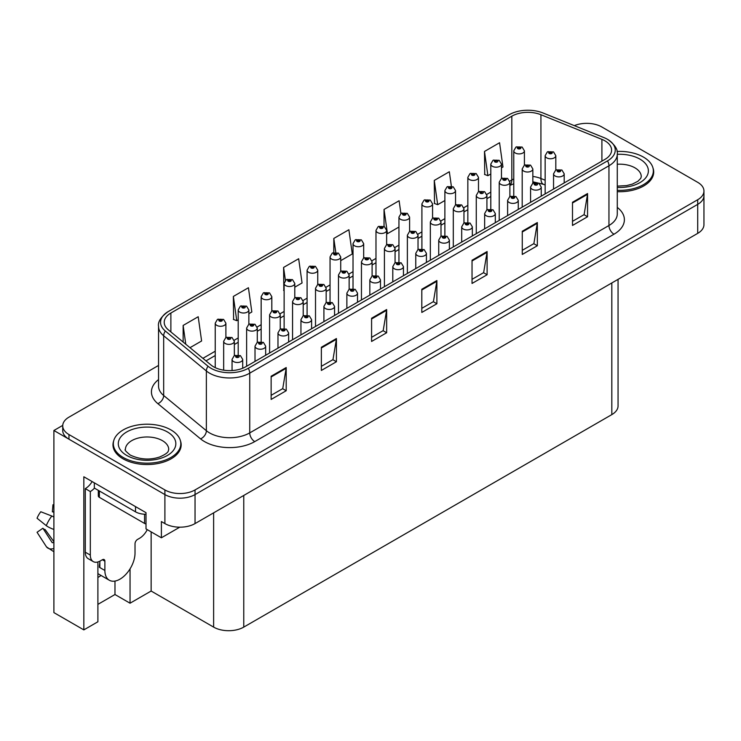 <?xml version="1.0" encoding="UTF-8"?>
<svg xmlns="http://www.w3.org/2000/svg" width="741" height="741" viewBox="0 0 741 741"><rect width="100%" height="100%" fill="white"/><g stroke="black" fill="none" stroke-linecap="round" stroke-linejoin="round"><path stroke-width="1.11" d="M97.895 577.424A22.73 13.125 120 0 0 98.905 576.878A22.73 13.125 120 0 0 101.054 575.47M97.895 561.974L97.895 621.773L83.835 629.887L83.835 476.778L146.014 512.679L146.014 528.917L161.39 537.79L161.39 521.553L164.9 523.581A21.313 12.301 0 0 0 195.04 523.581L697.707 233.369A21.313 12.301 0 0 0 703.95 224.671L703.95 195.67A21.313 12.301 0 0 1 697.707 204.368A21.313 12.301 0 0 0 703.95 195.67L703.95 191.03A21.313 12.301 0 0 0 697.707 182.332L601.775 126.943A21.313 12.301 0 0 0 574.312 125.637M179.757 527.184L161.39 537.79M587.511 123.349L585.899 123.349M158.537 365.443L68.969 417.155A21.313 12.301 0 0 0 62.726 425.853A21.313 12.301 0 0 0 68.969 434.559L164.9 489.94A21.313 12.301 0 0 0 195.04 489.94L195.04 494.58L697.707 204.368L195.04 494.58A21.313 12.301 0 0 1 164.9 494.58A21.313 12.301 0 0 0 195.04 494.58L195.04 523.581M83.835 629.887L53.898 612.612L53.898 430.493L164.9 494.58L68.969 439.2A21.313 12.301 0 0 1 62.726 430.493L62.726 425.853M62.744 425.39L53.898 430.493M618.059 279.348L618.059 405.911A21.313 12.301 180 0 1 611.825 414.608L243.761 627.108A21.313 12.301 180 0 1 213.621 627.108L151.136 591.031L151.136 531.871M151.136 591.031L130.046 603.211L130.046 568.866M97.895 604.369L114.975 594.514L130.046 603.211M114.975 594.514L114.975 581.064M113.706 440.812A34.095 19.683 0 0 0 112.975 444.85A34.095 19.683 0 0 0 122.96 458.772A34.095 19.683 0 0 0 160.121 463.042A34.095 19.683 0 0 0 181.165 444.85A34.095 19.683 0 0 0 180.443 440.812M113.336 446.656A34.095 19.683 0 0 0 113.216 447.175M604.943 140.836A22.73 13.125 180 0 1 611.594 150.108A22.73 13.125 180 0 1 604.943 159.389L245.716 366.786A22.73 13.125 180 0 1 211.028 365.035L168.327 329.828A22.73 13.125 180 0 1 164.224 322.307A22.73 13.125 180 0 1 170.875 313.026L511.818 116.18A22.73 13.125 180 0 1 540.93 114.716L601.905 139.364A22.73 13.125 180 0 1 604.943 140.836M607.518 139.345A26.38 15.228 0 0 0 603.998 137.631L543.023 112.984A26.38 15.228 0 0 0 509.234 114.688L168.3 311.535A26.38 15.228 0 0 0 167.929 311.748A26.38 15.228 0 0 0 165.336 331.042L208.036 366.239A26.38 15.228 0 0 0 248.3 368.277L607.518 160.88A26.38 15.228 0 0 0 607.889 139.558A26.38 15.228 0 0 0 607.518 139.345M271.132 376.243L271.132 399.436L286.202 390.739L286.202 367.545L271.132 376.243M271.132 395.324L282.738 388.627L286.137 368.314A5.678 3.279 -120 0 0 286.202 367.545M282.636 388.682L286.202 390.739M321.362 347.242L321.362 370.444L336.423 361.738L336.423 338.544L321.362 347.242M321.362 366.323L332.968 359.626L336.368 339.313A5.678 3.279 -120 0 0 336.423 338.544M332.866 359.681L336.423 361.738M371.584 318.241L371.584 341.444L386.654 332.746L386.654 309.543L371.584 318.241M371.584 337.331L383.19 330.625L386.589 310.312A5.678 3.279 -120 0 0 386.654 309.543M383.088 330.69L386.654 332.746M572.497 202.256L572.497 225.449L587.557 216.752L587.557 193.549L572.497 202.256M572.497 221.337L584.103 214.631L587.502 194.327A5.678 3.279 -120 0 0 587.557 193.549M584.001 214.695L587.557 216.752M522.266 231.248L522.266 254.45L537.336 245.753L537.336 222.55L522.266 231.248M522.266 250.328L533.872 243.632L537.271 223.319A5.678 3.279 -120 0 0 537.336 222.55M533.77 243.687L537.336 245.753M472.036 260.248L472.036 283.451L487.106 274.744L487.106 251.551L472.036 260.248M472.036 279.329L483.641 272.632L487.05 252.32A5.678 3.279 -120 0 0 487.106 251.551M483.54 272.688L487.106 274.744M421.814 289.249L421.814 312.443L436.884 303.745L436.884 280.543L421.814 289.249M421.814 308.33L433.42 301.633L436.82 281.321A5.678 3.279 -120 0 0 436.884 280.543M433.318 301.689L436.884 303.745M617.281 191.678A34.095 19.683 0 0 0 653.701 172.032A34.095 19.683 0 0 0 652.978 167.994M195.04 489.94L697.707 199.727A21.313 12.301 0 0 0 703.95 191.03M248.856 313.693L251.829 311.98L248.43 287.74L233.359 296.437L233.6 319.501M189.983 347.686L201.608 340.98L198.199 316.74L183.138 325.438L183.138 342.036M400.909 213.547L399.112 200.746L384.042 209.444L384.042 226.431M451.362 186.139L449.333 171.745L434.272 180.443L434.513 203.506M501.453 167.855L502.963 166.984L499.564 142.744L484.494 151.451L484.734 174.506M294.779 287.184L302.059 282.979L298.66 258.739L283.59 267.436L283.831 290.5M340.712 260.665L352.281 253.978L348.881 229.738L333.811 238.445L333.811 252.524M333.811 238.445L335.766 252.338M384.042 209.444L387.441 233.684L398.945 227.042M387.441 233.684L386.635 233.378M434.272 180.443L437.672 204.683L444.878 200.524M437.672 204.683L434.272 203.414M484.494 151.451L487.893 175.682L490.801 174.005M487.893 175.682L484.494 174.413M284.127 290.611L283.59 290.407M283.59 267.436L285.405 280.394M233.359 296.437L236.759 320.677L238.204 319.843M236.759 320.677L233.359 319.408M183.138 325.438L185.769 344.213M180.934 447.175A34.095 19.683 0 0 0 180.813 446.656M653.46 174.357A34.095 19.683 0 0 0 653.349 173.839M524.415 165.187L524.415 150.84A5.326 3.075 180 0 1 521.127 153.683A5.326 3.075 180 0 1 515.328 153.016A5.326 3.075 180 0 1 513.763 150.84L515.893 147.144A3.548 2.14 57.8 0 1 517.783 147.255A1.778 1.028 0 0 0 517.839 148.672A1.778 1.028 0 0 0 520.349 148.672A1.778 1.028 0 0 0 520.349 147.218A1.778 1.028 0 0 0 517.894 147.19L519.802 147.941L518.589 148.237L518.617 147.644M517.894 147.19A3.548 1.964 -117.9 0 0 516.227 146.95A3.548 1.964 -117.9 0 0 516.079 147.051M518.57 148.219L517.783 147.255M518.589 148.237L518.57 147.663M555.815 170.032L555.815 155.684A5.326 3.075 180 0 1 552.527 158.528A5.326 3.075 180 0 1 546.719 157.861A5.326 3.075 180 0 1 545.154 155.684L547.284 151.988A3.548 2.14 57.8 0 1 549.174 152.09A1.778 1.028 0 0 0 549.229 153.507A1.778 1.028 0 0 0 551.739 153.507A1.778 1.028 0 0 0 551.739 152.062A1.778 1.028 0 0 0 549.285 152.035L551.193 152.785L549.979 153.072L549.174 152.09M550.007 153.091L550.007 152.479M549.285 152.035A3.548 1.964 -117.9 0 0 547.627 151.794A3.548 1.964 -117.9 0 0 547.469 151.896M549.979 153.072L549.961 152.507M564.197 182.916L564.197 173.811A5.326 3.075 180 0 1 560.909 176.654A5.326 3.075 180 0 1 555.102 175.988A5.326 3.075 180 0 1 553.546 173.811L555.667 170.115A3.548 2.14 57.8 0 1 557.565 170.217A1.778 1.028 0 0 0 557.612 171.634A1.778 1.028 0 0 0 560.131 171.634A1.778 1.028 0 0 0 560.131 170.189A1.778 1.028 0 0 0 557.667 170.152L559.585 170.912L558.371 171.199L558.39 170.606M557.667 170.152A3.548 1.964 -117.9 0 0 556.009 169.911A3.548 1.964 -117.9 0 0 555.852 170.013M558.343 171.19L557.565 170.217M558.371 171.199L558.343 170.634M501.453 178.442L501.453 164.104A5.326 3.075 180 0 1 498.165 166.947A5.326 3.075 180 0 1 492.357 166.28A5.326 3.075 180 0 1 490.801 164.104L492.922 160.408A3.548 2.14 57.8 0 1 494.821 160.51A1.778 1.028 0 0 0 494.877 161.927A1.778 1.028 0 0 0 497.387 161.927A1.778 1.028 0 0 0 497.387 160.473A1.778 1.028 0 0 0 494.932 160.445L496.627 160.908L495.627 161.492L495.646 160.899M494.932 160.445A3.548 1.964 -117.9 0 0 493.265 160.204A3.548 1.964 -117.9 0 0 493.108 160.306M495.609 161.482L494.821 160.51M495.627 161.492L495.609 160.927M478.491 191.706L478.491 177.358A5.326 3.075 180 0 1 475.203 180.202A5.326 3.075 180 0 1 469.396 179.535A5.326 3.075 180 0 1 467.84 177.358L469.961 173.663A3.548 2.14 57.8 0 1 471.86 173.764A1.778 1.028 0 0 0 471.906 175.182A1.778 1.028 0 0 0 474.416 175.182A1.778 1.028 0 0 0 474.416 173.737A1.778 1.028 0 0 0 471.961 173.7L473.879 174.459L472.665 174.746L471.86 173.764M472.684 174.765L472.684 174.154M471.961 173.7A3.548 1.964 -117.9 0 0 470.303 173.468A3.548 1.964 -117.9 0 0 470.146 173.561M472.638 174.737L472.638 174.181M455.53 204.961L455.53 190.613A5.326 3.075 180 0 1 452.242 193.457A5.326 3.075 180 0 1 446.434 192.79A5.326 3.075 180 0 1 444.878 190.613L446.999 186.917A3.548 2.14 57.8 0 1 448.889 187.028A1.778 1.028 0 0 0 448.944 188.446A1.778 1.028 0 0 0 451.454 188.446A1.778 1.028 0 0 0 451.454 186.991A1.778 1.028 0 0 0 449 186.964L450.908 187.714L449.694 188.01L448.889 187.028M449.722 188.019L449.722 187.417M449 186.964A3.548 1.964 -117.9 0 0 447.342 186.723A3.548 1.964 -117.9 0 0 447.184 186.825M449.676 187.992L449.676 187.436M432.568 218.225L432.568 203.877A5.326 3.075 180 0 1 429.28 206.72A5.326 3.075 180 0 1 423.472 206.054A5.326 3.075 180 0 1 421.907 203.877L424.037 200.181A3.548 2.14 57.8 0 1 425.927 200.283A1.778 1.028 0 0 0 425.982 201.7A1.778 1.028 0 0 0 428.493 201.7A1.778 1.028 0 0 0 428.493 200.246A1.778 1.028 0 0 0 426.038 200.218L427.946 200.978L426.733 201.265L425.927 200.283M426.76 201.274L426.76 200.672M426.038 200.218A3.548 1.964 -117.9 0 0 424.38 199.977A3.548 1.964 -117.9 0 0 424.223 200.079M426.733 201.265L426.714 200.7M532.844 183.296L532.844 168.948A5.326 3.075 180 0 1 529.556 171.782A5.326 3.075 180 0 1 523.757 171.115A5.326 3.075 180 0 1 522.192 168.948L524.313 165.243A3.548 2.14 57.8 0 1 526.212 165.354A1.778 1.028 0 0 0 526.267 166.771A1.778 1.028 0 0 0 528.778 166.771A1.778 1.028 0 0 0 528.778 165.317A1.778 1.028 0 0 0 526.323 165.289L528.018 165.752L527.018 166.336L527.036 165.743M526.323 165.289A3.548 1.964 -117.9 0 0 524.656 165.048A3.548 1.964 -117.9 0 0 524.508 165.15M526.999 166.317L526.212 165.354M527.018 166.336L526.999 165.771M509.882 196.55L509.882 182.203A5.326 3.075 180 0 1 506.594 185.046A5.326 3.075 180 0 1 500.786 184.379A5.326 3.075 180 0 1 499.23 182.203L501.351 178.507A3.548 2.14 57.8 0 1 503.25 178.609A1.778 1.028 0 0 0 503.296 180.026A1.778 1.028 0 0 0 505.816 180.026A1.778 1.028 0 0 0 505.816 178.581A1.778 1.028 0 0 0 503.352 178.544L505.269 179.303L504.056 179.591L504.075 178.998M503.352 178.544A3.548 1.964 -117.9 0 0 501.694 178.303A3.548 1.964 -117.9 0 0 501.537 178.405M504.028 179.581L503.25 178.609M504.056 179.591L504.028 179.026M486.92 209.805L486.92 195.457A5.326 3.075 180 0 1 483.632 198.301A5.326 3.075 180 0 1 477.825 197.634A5.326 3.075 180 0 1 476.268 195.457L478.39 191.762A3.548 2.14 57.8 0 1 480.279 191.863A1.778 1.028 0 0 0 480.335 193.281A1.778 1.028 0 0 0 482.845 193.281A1.778 1.028 0 0 0 482.845 191.836A1.778 1.028 0 0 0 480.39 191.808L482.095 192.271L481.094 192.855L481.113 192.262M480.39 191.808A3.548 1.964 -117.9 0 0 478.732 191.567A3.548 1.964 -117.9 0 0 478.575 191.669M481.066 192.836L480.279 191.863M481.094 192.855L481.066 192.28M463.959 223.069L463.959 208.721A5.326 3.075 180 0 1 460.67 211.556A5.326 3.075 180 0 1 454.863 210.889A5.326 3.075 180 0 1 453.297 208.721L455.428 205.016A3.548 2.14 57.8 0 1 457.317 205.127A1.778 1.028 0 0 0 457.373 206.544A1.778 1.028 0 0 0 459.883 206.544A1.778 1.028 0 0 0 459.883 205.09A1.778 1.028 0 0 0 457.429 205.062L459.337 205.822L458.123 206.109L457.317 205.127M458.151 206.118L458.151 205.516M457.429 205.062A3.548 1.964 -117.9 0 0 455.771 204.822A3.548 1.964 -117.9 0 0 455.613 204.924M458.123 206.109L458.105 205.544M541.236 196.17L541.236 187.065A5.326 3.075 180 0 1 537.947 189.909A5.326 3.075 180 0 1 532.14 189.242A5.326 3.075 180 0 1 530.584 187.065L532.705 183.37A3.548 2.14 57.8 0 1 534.594 183.472A1.778 1.028 0 0 0 534.65 184.889A1.778 1.028 0 0 0 537.16 184.889A1.778 1.028 0 0 0 537.16 183.444A1.778 1.028 0 0 0 534.706 183.416L536.41 183.879L535.41 184.453L535.428 183.87M534.706 183.416A3.548 1.964 -117.9 0 0 533.048 183.175A3.548 1.964 -117.9 0 0 532.89 183.277M535.382 184.444L534.594 183.472M535.41 184.453L535.382 183.888M518.274 209.425L518.274 200.329A5.326 3.075 180 0 1 514.986 203.164A5.326 3.075 180 0 1 509.178 202.497A5.326 3.075 180 0 1 507.613 200.329L509.743 196.624A3.548 2.14 57.8 0 1 511.633 196.736A1.778 1.028 0 0 0 511.688 198.153A1.778 1.028 0 0 0 514.198 198.153A1.778 1.028 0 0 0 514.198 196.698A1.778 1.028 0 0 0 511.744 196.671L513.652 197.43L512.439 197.717L512.466 197.125M511.744 196.671A3.548 1.964 -117.9 0 0 510.086 196.43A3.548 1.964 -117.9 0 0 509.928 196.532M512.42 197.699L511.633 196.736M512.439 197.717L512.42 197.152M495.312 222.689L495.312 213.584A5.326 3.075 180 0 1 492.015 216.428A5.326 3.075 180 0 1 486.216 215.761A5.326 3.075 180 0 1 484.651 213.584L486.781 209.888A3.548 2.14 57.8 0 1 488.671 209.99A1.778 1.028 0 0 0 488.727 211.407A1.778 1.028 0 0 0 491.237 211.407A1.778 1.028 0 0 0 491.237 209.962A1.778 1.028 0 0 0 488.782 209.925L490.69 210.685L489.477 210.972L488.671 209.99M489.505 210.99L489.505 210.379M488.782 209.925A3.548 1.964 -117.9 0 0 487.124 209.684A3.548 1.964 -117.9 0 0 486.967 209.786M489.477 210.972L489.458 210.407M472.341 235.944L472.341 226.839A5.326 3.075 180 0 1 469.053 229.682A5.326 3.075 180 0 1 463.245 229.015A5.326 3.075 180 0 1 461.689 226.839L463.81 223.143A3.548 2.14 57.8 0 1 465.709 223.245A1.778 1.028 0 0 0 465.765 224.671A1.778 1.028 0 0 0 468.275 224.671A1.778 1.028 0 0 0 468.275 223.217A1.778 1.028 0 0 0 465.82 223.189L467.728 223.939L466.515 224.236L465.709 223.245M466.534 224.245L466.534 223.643M465.82 223.189A3.548 1.964 -117.9 0 0 464.153 222.948A3.548 1.964 -117.9 0 0 463.996 223.05M466.497 224.217L466.497 223.662M617.281 190.307A33.743 19.479 0 0 0 653.349 170.875A33.743 19.479 0 0 0 643.466 157.101A33.743 19.479 0 0 0 617.021 151.451M123.21 457.466A33.743 19.479 0 0 0 159.982 461.689A33.743 19.479 0 0 0 180.813 443.692A33.743 19.479 0 0 0 170.93 429.919A33.743 19.479 0 0 0 134.158 425.695A33.743 19.479 0 0 0 113.336 443.692A33.743 19.479 0 0 0 123.21 457.466M146.014 523.943A3.548 2.047 180 0 1 144.56 523.433L99.359 497.341A3.548 2.047 180 0 1 98.312 495.886L98.312 490.357M104.879 561.196L102.369 559.742A3.548 2.047 -60 0 1 104.148 559.566A3.548 2.047 -60 0 1 104.879 561.196L104.879 570.477A21.313 12.301 120 0 0 109.297 580.231A21.313 12.301 120 0 0 119.949 579.175A21.313 12.301 120 0 0 135.019 553.073L135.019 543.792A3.548 2.047 -60 0 1 137.53 539.448L139.54 538.29A14.209 8.207 -60 0 0 147.264 529.639M99.859 566.995L99.359 567.282L99.859 567.569L99.859 561.178M99.359 567.282A21.313 12.301 -60 0 1 99.859 562.539M53.898 542.329A7.818 6.215 -37.9 0 0 53.676 542.393L52.787 542.69A0.713 0.565 142.1 0 1 52.111 542.514L42.885 528.24A9.744 5.622 120 0 0 45.108 529.519L53.898 541.717M53.898 512.411A9.744 5.622 120 0 0 52.37 511.799L53.898 511.883M42.885 528.24L37.05 532.279L46.275 546.552A7.818 6.215 -37.9 0 0 46.526 546.904A7.818 6.215 -37.9 0 0 53.676 548.535L53.898 548.46M53.898 517.079A7.818 1.454 37.7 0 0 51.833 516.032L40.783 511.753A16.339 9.429 120 0 0 37.05 518.228L46.275 525.656A7.818 1.454 -157.7 0 0 53.676 529.389L53.898 529.472M53.898 504.778L52.954 504.732L52.37 511.799M102.369 559.742L100.359 560.9A14.209 8.207 -60 0 1 93.255 561.604L88.235 558.705A14.209 8.207 -60 0 1 85.289 552.202L85.289 488.643A14.209 8.207 120 0 0 92.143 481.576M94.45 488.124A14.209 8.207 -60 0 1 90.319 491.542L85.289 488.643M93.255 561.604A14.209 8.207 -60 0 1 90.319 555.102L90.319 491.542M135.52 506.622L135.52 511.836A14.209 8.197 0 0 0 146.014 514.235M94.329 482.836L94.329 488.06L135.52 511.836M409.597 231.479L409.597 217.132A5.326 3.075 180 0 1 406.309 219.975A5.326 3.075 180 0 1 400.51 219.308A5.326 3.075 180 0 1 398.945 217.132L401.076 213.436A3.548 2.14 57.8 0 1 402.965 213.538A1.778 1.028 0 0 0 403.021 214.955A1.778 1.028 0 0 0 405.531 214.955A1.778 1.028 0 0 0 405.531 213.51A1.778 1.028 0 0 0 403.076 213.473L404.984 214.232L403.771 214.519L402.965 213.538M403.789 214.538L403.789 213.927M403.076 213.473A3.548 1.964 -117.9 0 0 401.409 213.241A3.548 1.964 -117.9 0 0 401.261 213.343M403.771 214.519L403.752 213.954M386.635 244.734L386.635 230.395A5.326 3.075 180 0 1 383.347 233.23A5.326 3.075 180 0 1 377.54 232.563A5.326 3.075 180 0 1 375.983 230.395L378.105 226.69A3.548 2.14 57.8 0 1 380.003 226.802A1.778 1.028 0 0 0 380.05 228.219A1.778 1.028 0 0 0 382.569 228.219A1.778 1.028 0 0 0 382.569 226.765A1.778 1.028 0 0 0 380.114 226.737L382.023 227.487L380.809 227.783L380.003 226.802M380.828 227.793L380.828 227.191M380.114 226.737A3.548 1.964 -117.9 0 0 378.447 226.496A3.548 1.964 -117.9 0 0 378.29 226.598M380.791 227.765L380.791 227.218M363.674 257.998L363.674 243.65A5.326 3.075 180 0 1 360.385 246.494A5.326 3.075 180 0 1 354.578 245.827A5.326 3.075 180 0 1 353.022 243.65L355.143 239.954A3.548 2.14 57.8 0 1 357.032 240.056A1.778 1.028 0 0 0 357.088 241.473A1.778 1.028 0 0 0 359.598 241.473A1.778 1.028 0 0 0 359.598 240.028A1.778 1.028 0 0 0 357.143 239.991L359.061 240.751L357.847 241.038L357.866 240.445M357.143 239.991A3.548 1.964 -117.9 0 0 355.485 239.751A3.548 1.964 -117.9 0 0 355.328 239.852M357.82 241.029L357.032 240.056M357.847 241.038L357.82 240.473M340.712 271.252L340.712 256.905A5.326 3.075 180 0 1 337.424 259.748A5.326 3.075 180 0 1 331.616 259.081A5.326 3.075 180 0 1 330.051 256.905L332.181 253.209A3.548 2.14 57.8 0 1 334.071 253.311A1.778 1.028 0 0 0 334.126 254.728A1.778 1.028 0 0 0 336.636 254.728A1.778 1.028 0 0 0 336.636 253.283A1.778 1.028 0 0 0 334.182 253.255L335.886 253.718L334.876 254.293L334.904 253.709M334.182 253.255A3.548 1.964 -117.9 0 0 332.524 253.014A3.548 1.964 -117.9 0 0 332.366 253.116M334.858 254.283L334.071 253.311M334.876 254.293L334.858 253.728M317.75 284.507L317.75 270.169A5.326 3.075 180 0 1 314.462 273.003A5.326 3.075 180 0 1 308.654 272.336A5.326 3.075 180 0 1 307.089 270.169L309.219 266.464A3.548 2.14 57.8 0 1 311.109 266.575A1.778 1.028 0 0 0 311.164 267.992A1.778 1.028 0 0 0 313.675 267.992A1.778 1.028 0 0 0 313.675 266.538A1.778 1.028 0 0 0 311.22 266.51L313.128 267.269L311.915 267.557L311.109 266.575M311.942 267.566L311.942 266.964M311.22 266.51A3.548 1.964 -117.9 0 0 309.562 266.269A3.548 1.964 -117.9 0 0 309.405 266.371M311.915 267.557L311.896 266.992M294.779 297.771L294.779 283.423A5.326 3.075 180 0 1 291.491 286.267A5.326 3.075 180 0 1 285.693 285.6A5.326 3.075 180 0 1 284.127 283.423L286.248 279.728A3.548 2.14 57.8 0 1 288.147 279.829A1.778 1.028 0 0 0 288.203 281.247A1.778 1.028 0 0 0 290.713 281.247A1.778 1.028 0 0 0 290.713 279.802A1.778 1.028 0 0 0 288.258 279.765L290.166 280.524L288.953 280.811L288.147 279.829M288.971 280.83L288.971 280.218M288.258 279.765A3.548 1.964 -117.9 0 0 286.591 279.524A3.548 1.964 -117.9 0 0 286.434 279.626M288.953 280.811L288.934 280.246M271.817 311.025L271.817 296.678A5.326 3.075 180 0 1 268.529 299.521A5.326 3.075 180 0 1 262.722 298.855A5.326 3.075 180 0 1 261.165 296.678L263.287 292.982A3.548 2.14 57.8 0 1 265.185 293.084A1.778 1.028 0 0 0 265.232 294.51A1.778 1.028 0 0 0 267.751 294.51A1.778 1.028 0 0 0 267.751 293.056A1.778 1.028 0 0 0 265.287 293.028L267.205 293.779L265.991 294.075L265.185 293.084M266.01 294.084L266.01 293.482M265.287 293.028A3.548 1.964 -117.9 0 0 263.629 292.788A3.548 1.964 -117.9 0 0 263.472 292.89M265.963 294.057L265.963 293.501M248.856 324.28L248.856 309.942A5.326 3.075 180 0 1 245.567 312.776A5.326 3.075 180 0 1 239.76 312.109A5.326 3.075 180 0 1 238.204 309.942L240.325 306.237A3.548 2.14 57.8 0 1 242.214 306.348A1.778 1.028 0 0 0 242.27 307.765A1.778 1.028 0 0 0 244.78 307.765A1.778 1.028 0 0 0 244.78 306.311A1.778 1.028 0 0 0 242.326 306.283L244.03 306.746L243.029 307.33L243.048 306.737M242.326 306.283A3.548 1.964 -117.9 0 0 240.668 306.042A3.548 1.964 -117.9 0 0 240.51 306.144M243.002 307.32L242.214 306.348M243.029 307.33L243.002 306.765M225.894 337.544L225.894 323.196A5.326 3.075 180 0 1 222.606 326.04A5.326 3.075 180 0 1 216.798 325.373A5.326 3.075 180 0 1 215.233 323.196L217.363 319.501A3.548 2.14 57.8 0 1 219.253 319.603A1.778 1.028 0 0 0 219.308 321.02A1.778 1.028 0 0 0 221.818 321.02A1.778 1.028 0 0 0 221.818 319.575A1.778 1.028 0 0 0 219.364 319.538L221.272 320.297L220.058 320.584L219.253 319.603M220.086 320.603L220.086 319.992M219.364 319.538A3.548 1.964 -117.9 0 0 217.706 319.306A3.548 1.964 -117.9 0 0 217.548 319.399M220.04 320.575L220.04 320.019M440.997 236.323L440.997 221.976A5.326 3.075 180 0 1 437.699 224.819A5.326 3.075 180 0 1 431.901 224.153A5.326 3.075 180 0 1 430.336 221.976L432.466 218.28A3.548 2.14 57.8 0 1 434.356 218.382A1.778 1.028 0 0 0 434.411 219.799A1.778 1.028 0 0 0 436.921 219.799A1.778 1.028 0 0 0 436.921 218.354A1.778 1.028 0 0 0 434.467 218.317L436.375 219.077L435.162 219.364L434.356 218.382M435.189 219.382L435.189 218.771M434.467 218.317A3.548 1.964 -117.9 0 0 432.809 218.076A3.548 1.964 -117.9 0 0 432.651 218.178M435.143 219.355L435.143 218.799M418.026 249.578L418.026 235.23A5.326 3.075 180 0 1 414.738 238.074A5.326 3.075 180 0 1 408.93 237.407A5.326 3.075 180 0 1 407.374 235.23L409.495 231.535A3.548 2.14 57.8 0 1 411.394 231.646A1.778 1.028 0 0 0 411.45 233.063A1.778 1.028 0 0 0 413.96 233.063A1.778 1.028 0 0 0 413.96 231.609A1.778 1.028 0 0 0 411.505 231.581L413.413 232.331L412.2 232.628L411.394 231.646M412.218 232.637L412.218 232.035M411.505 231.581A3.548 1.964 -117.9 0 0 409.838 231.34A3.548 1.964 -117.9 0 0 409.68 231.442M412.2 232.628L412.181 232.053M395.064 262.842L395.064 248.494A5.326 3.075 180 0 1 391.776 251.338A5.326 3.075 180 0 1 385.968 250.671A5.326 3.075 180 0 1 384.412 248.494L386.533 244.799A3.548 2.14 57.8 0 1 388.432 244.9A1.778 1.028 0 0 0 388.479 246.318A1.778 1.028 0 0 0 390.998 246.318A1.778 1.028 0 0 0 390.998 244.863A1.778 1.028 0 0 0 388.534 244.836L390.238 245.299L389.238 245.882L389.257 245.29M388.534 244.836A3.548 1.964 -117.9 0 0 386.876 244.595A3.548 1.964 -117.9 0 0 386.719 244.697M389.21 245.873L388.432 244.9M389.238 245.882L389.21 245.317M372.102 276.097L372.102 261.749A5.326 3.075 180 0 1 368.814 264.593A5.326 3.075 180 0 1 363.007 263.926A5.326 3.075 180 0 1 361.451 261.749L363.572 258.053A3.548 2.14 57.8 0 1 365.461 258.155A1.778 1.028 0 0 0 365.517 259.572A1.778 1.028 0 0 0 368.027 259.572A1.778 1.028 0 0 0 368.027 258.127A1.778 1.028 0 0 0 365.572 258.09L367.48 258.85L366.276 259.137L365.461 258.155M366.295 259.155L366.295 258.544M365.572 258.09A3.548 1.964 -117.9 0 0 363.914 257.859A3.548 1.964 -117.9 0 0 363.757 257.951M366.249 259.128L366.249 258.572M349.141 289.361L349.141 275.004A5.326 3.075 180 0 1 345.852 277.847A5.326 3.075 180 0 1 340.045 277.18A5.326 3.075 180 0 1 338.48 275.004L340.61 271.308A3.548 2.14 57.8 0 1 342.499 271.419A1.778 1.028 0 0 0 342.555 272.836A1.778 1.028 0 0 0 345.065 272.836A1.778 1.028 0 0 0 345.065 271.382A1.778 1.028 0 0 0 342.611 271.354L344.519 272.104L343.305 272.401L343.333 271.808M342.611 271.354A3.548 1.964 -117.9 0 0 340.953 271.113A3.548 1.964 -117.9 0 0 340.795 271.215M343.287 272.382L342.499 271.419M343.305 272.401L343.287 271.827M326.17 302.615L326.17 288.268A5.326 3.075 180 0 1 322.881 291.111A5.326 3.075 180 0 1 317.083 290.444A5.326 3.075 180 0 1 315.518 288.268L317.648 284.572A3.548 2.14 57.8 0 1 319.538 284.674A1.778 1.028 0 0 0 319.593 286.091A1.778 1.028 0 0 0 322.103 286.091A1.778 1.028 0 0 0 322.103 284.637A1.778 1.028 0 0 0 319.649 284.609L321.557 285.368L320.344 285.655L319.538 284.674M320.371 285.665L320.371 285.063M319.649 284.609A3.548 1.964 -117.9 0 0 317.982 284.368A3.548 1.964 -117.9 0 0 317.833 284.47M320.344 285.655L320.325 285.09M303.208 315.87L303.208 301.522A5.326 3.075 180 0 1 299.92 304.366A5.326 3.075 180 0 1 294.112 303.699A5.326 3.075 180 0 1 292.556 301.522L294.677 297.826A3.548 2.14 57.8 0 1 296.576 297.928A1.778 1.028 0 0 0 296.632 299.345A1.778 1.028 0 0 0 299.142 299.345A1.778 1.028 0 0 0 299.142 297.901A1.778 1.028 0 0 0 296.687 297.863L298.595 298.623L297.382 298.91L296.576 297.928M297.4 298.929L297.4 298.317M296.687 297.863A3.548 1.964 -117.9 0 0 295.02 297.632A3.548 1.964 -117.9 0 0 294.862 297.734M297.382 298.91L297.363 298.345M280.246 329.134L280.246 314.786A5.326 3.075 180 0 1 276.958 317.62A5.326 3.075 180 0 1 271.15 316.953A5.326 3.075 180 0 1 269.594 314.786L271.715 311.081A3.548 2.14 57.8 0 1 273.614 311.192A1.778 1.028 0 0 0 273.661 312.609A1.778 1.028 0 0 0 276.171 312.609A1.778 1.028 0 0 0 276.171 311.155A1.778 1.028 0 0 0 273.716 311.127L275.633 311.878L274.42 312.174L273.614 311.192M274.439 312.183L274.439 311.581M273.716 311.127A3.548 1.964 -117.9 0 0 272.058 310.887A3.548 1.964 -117.9 0 0 271.901 310.988M274.392 312.156L274.392 311.609M257.284 342.388L257.284 328.041A5.326 3.075 180 0 1 253.996 330.884A5.326 3.075 180 0 1 248.189 330.217A5.326 3.075 180 0 1 246.633 328.041L248.754 324.345A3.548 2.14 57.8 0 1 250.643 324.447A1.778 1.028 0 0 0 250.699 325.864A1.778 1.028 0 0 0 253.209 325.864A1.778 1.028 0 0 0 253.209 324.419A1.778 1.028 0 0 0 250.754 324.382L252.662 325.142L251.449 325.429L250.643 324.447M251.477 325.438L251.477 324.836M250.754 324.382A3.548 1.964 -117.9 0 0 249.096 324.141A3.548 1.964 -117.9 0 0 248.939 324.243M251.449 325.429L251.431 324.864M242.705 368.249L242.705 359.422A5.326 3.075 180 0 1 239.417 362.266A5.326 3.075 180 0 1 233.61 361.599A5.326 3.075 180 0 1 232.053 359.422L234.175 355.726A3.548 2.14 57.8 0 1 236.073 355.828A1.778 1.028 0 0 0 236.12 357.245A1.778 1.028 0 0 0 238.639 357.245A1.778 1.028 0 0 0 238.639 355.8A1.778 1.028 0 0 0 236.184 355.763A3.548 1.964 -117.9 0 0 234.517 355.523A3.548 1.964 -117.9 0 0 234.36 355.624L234.323 341.295A5.326 3.075 180 0 1 231.035 344.139A5.326 3.075 180 0 1 225.227 343.472A5.326 3.075 180 0 1 223.662 341.295L225.792 337.6A3.548 2.14 57.8 0 1 227.682 337.701A1.778 1.028 0 0 0 227.737 339.119A1.778 1.028 0 0 0 230.247 339.119A1.778 1.028 0 0 0 230.247 337.674A1.778 1.028 0 0 0 227.793 337.646L229.497 338.109L228.487 338.683L228.515 338.1M227.793 337.646A3.548 1.964 -117.9 0 0 226.135 337.405A3.548 1.964 -117.9 0 0 225.977 337.507M228.469 338.674L227.682 337.701M228.487 338.683L228.469 338.118M449.379 249.208L449.379 240.103A5.326 3.075 180 0 1 446.091 242.937A5.326 3.075 180 0 1 440.284 242.27A5.326 3.075 180 0 1 438.728 240.103L440.849 236.407A3.548 2.14 57.8 0 1 442.748 236.509A1.778 1.028 0 0 0 442.794 237.926A1.778 1.028 0 0 0 445.313 237.926A1.778 1.028 0 0 0 445.313 236.472A1.778 1.028 0 0 0 442.849 236.444L444.767 237.203L443.553 237.49L442.748 236.509M443.572 237.5L443.572 236.898M442.849 236.444A3.548 1.964 -117.9 0 0 441.191 236.203A3.548 1.964 -117.9 0 0 441.034 236.305M443.553 237.49L443.526 236.925M426.418 262.462L426.418 253.357A5.326 3.075 180 0 1 423.13 256.201A5.326 3.075 180 0 1 417.322 255.534A5.326 3.075 180 0 1 415.766 253.357L417.887 249.661A3.548 2.14 57.8 0 1 419.776 249.763A1.778 1.028 0 0 0 419.832 251.18A1.778 1.028 0 0 0 422.342 251.18A1.778 1.028 0 0 0 422.342 249.736A1.778 1.028 0 0 0 419.888 249.698L421.796 250.458L420.592 250.745L419.776 249.763M420.61 250.764L420.61 250.152M419.888 249.698A3.548 1.964 -117.9 0 0 418.23 249.467A3.548 1.964 -117.9 0 0 418.072 249.56M420.564 250.736L420.564 250.18M403.456 275.717L403.456 266.612A5.326 3.075 180 0 1 400.168 269.455A5.326 3.075 180 0 1 394.36 268.788A5.326 3.075 180 0 1 392.795 266.612L394.925 262.916A3.548 2.14 57.8 0 1 396.815 263.027A1.778 1.028 0 0 0 396.87 264.444A1.778 1.028 0 0 0 399.38 264.444A1.778 1.028 0 0 0 399.38 262.99A1.778 1.028 0 0 0 396.926 262.962L398.834 263.713L397.621 264.009L397.648 263.416M396.926 262.962A3.548 1.964 -117.9 0 0 395.268 262.722A3.548 1.964 -117.9 0 0 395.11 262.823M397.602 263.991L396.815 263.027M397.621 264.009L397.602 263.435M380.485 288.981L380.485 279.876A5.326 3.075 180 0 1 377.197 282.719A5.326 3.075 180 0 1 371.398 282.052A5.326 3.075 180 0 1 369.833 279.876L371.963 276.18A3.548 2.14 57.8 0 1 373.853 276.282A1.778 1.028 0 0 0 373.909 277.699A1.778 1.028 0 0 0 376.419 277.699A1.778 1.028 0 0 0 376.419 276.245A1.778 1.028 0 0 0 373.964 276.217L375.872 276.977L374.659 277.264L374.687 276.671M373.964 276.217A3.548 1.964 -117.9 0 0 372.297 275.976A3.548 1.964 -117.9 0 0 372.149 276.078M374.64 277.254L373.853 276.282M374.659 277.264L374.64 276.699M357.523 302.235L357.523 293.13A5.326 3.075 180 0 1 354.235 295.974A5.326 3.075 180 0 1 348.427 295.307A5.326 3.075 180 0 1 346.871 293.13L348.992 289.435A3.548 2.14 57.8 0 1 350.891 289.536A1.778 1.028 0 0 0 350.947 290.954A1.778 1.028 0 0 0 353.457 290.954A1.778 1.028 0 0 0 353.457 289.509A1.778 1.028 0 0 0 351.002 289.472L352.697 289.944L351.697 290.518L351.716 289.926M351.002 289.472A3.548 1.964 -117.9 0 0 349.335 289.24A3.548 1.964 -117.9 0 0 349.178 289.333M351.679 289.953L351.697 290.518L350.891 289.536M334.562 315.49L334.562 306.385A5.326 3.075 180 0 1 331.273 309.229A5.326 3.075 180 0 1 325.466 308.562A5.326 3.075 180 0 1 323.91 306.385L326.031 302.689A3.548 2.14 57.8 0 1 327.93 302.8A1.778 1.028 0 0 0 327.976 304.218A1.778 1.028 0 0 0 330.486 304.218A1.778 1.028 0 0 0 330.486 302.763A1.778 1.028 0 0 0 328.031 302.736L329.949 303.486L328.735 303.782L327.93 302.8M328.754 303.791L328.754 303.189M328.031 302.736A3.548 1.964 -117.9 0 0 326.373 302.495A3.548 1.964 -117.9 0 0 326.216 302.597M328.735 303.782L328.708 303.217M311.6 328.754L311.6 319.649A5.326 3.075 180 0 1 308.312 322.492A5.326 3.075 180 0 1 302.504 321.826A5.326 3.075 180 0 1 300.948 319.649L303.069 315.953A3.548 2.14 57.8 0 1 304.959 316.055A1.778 1.028 0 0 0 305.014 317.472A1.778 1.028 0 0 0 307.524 317.472A1.778 1.028 0 0 0 307.524 316.027A1.778 1.028 0 0 0 305.07 315.99L306.978 316.75L305.764 317.037L304.959 316.055M305.792 317.046L305.792 316.444M305.07 315.99A3.548 1.964 -117.9 0 0 303.412 315.749A3.548 1.964 -117.9 0 0 303.254 315.851M305.746 317.028L305.746 316.472M288.638 342.009L288.638 332.904A5.326 3.075 180 0 1 285.35 335.747A5.326 3.075 180 0 1 279.542 335.08A5.326 3.075 180 0 1 277.977 332.904L280.107 329.208A3.548 2.14 57.8 0 1 281.997 329.31A1.778 1.028 0 0 0 282.052 330.727A1.778 1.028 0 0 0 284.563 330.727A1.778 1.028 0 0 0 284.563 329.282A1.778 1.028 0 0 0 282.108 329.254L284.016 330.004L282.803 330.291L281.997 329.31M282.83 330.31L282.83 329.699M282.108 329.254A3.548 1.964 -117.9 0 0 280.45 329.013A3.548 1.964 -117.9 0 0 280.293 329.115M282.803 330.291L282.784 329.726M265.667 355.263L265.667 346.167A5.326 3.075 180 0 1 262.379 349.002A5.326 3.075 180 0 1 256.581 348.335A5.326 3.075 180 0 1 255.015 346.167L257.146 342.462A3.548 2.14 57.8 0 1 259.035 342.574A1.778 1.028 0 0 0 259.091 343.991A1.778 1.028 0 0 0 261.601 343.991A1.778 1.028 0 0 0 261.601 342.537A1.778 1.028 0 0 0 259.146 342.509L260.841 342.972L259.841 343.555L259.859 342.963M259.146 342.509A3.548 1.964 -117.9 0 0 257.479 342.268A3.548 1.964 -117.9 0 0 257.331 342.37M259.822 343.537L259.035 342.574M259.841 343.555L259.822 342.99M236.898 356.819L236.898 356.217L237.88 356.236L236.879 356.81L236.073 355.828M236.184 355.763L236.898 356.217M236.861 356.801L236.861 356.245M697.707 233.369L697.707 199.727M164.9 523.581L164.9 489.94M243.761 627.108L243.761 495.451M611.825 414.608L611.825 282.951M213.621 627.108L213.621 512.855M617.281 207.406A35.512 20.507 180 0 1 613.983 234.212L254.756 441.599A7.104 4.103 60 0 1 249.736 432.901L608.954 225.505A28.408 16.404 0 0 0 617.281 213.908L617.281 154.174A28.408 16.404 180 0 1 608.954 165.771A7.104 4.103 -120 0 0 607.518 160.88M254.756 441.599A35.512 20.507 180 0 1 204.535 441.599A35.512 20.507 180 0 1 200.552 438.867L157.861 403.66A35.512 20.507 180 0 1 158.537 379.596M209.555 432.901A28.408 16.404 0 0 0 249.736 432.901L249.736 373.168A28.408 16.404 180 0 1 206.369 370.972L163.678 335.775A28.408 16.404 180 0 1 158.537 326.364L158.537 386.098A28.408 16.404 0 0 0 163.678 395.509L206.369 430.716A28.408 16.404 0 0 0 209.555 432.901M165.336 331.042A7.104 4.752 129.5 0 0 163.678 335.775L163.678 395.509A7.104 4.752 -50.5 0 1 157.861 403.66M208.036 366.239A7.104 4.752 129.5 0 0 206.369 370.972L206.369 430.716A7.104 4.752 -50.5 0 1 200.552 438.867M248.3 368.277A7.104 4.103 60 0 1 249.736 373.168L608.954 165.771L608.954 225.505A7.104 4.103 60 0 0 613.983 234.212M68.969 434.559L68.969 439.2M170.875 313.026L170.875 331.931M601.905 139.364L601.905 161.14M540.93 114.716L540.93 178.507A22.73 13.125 0 0 0 532.844 176.451M545.154 180.22L540.93 178.507A12.782 5.984 -68 0 0 543.468 184.314L532.844 181.795M513.763 178.979A22.73 13.125 0 0 0 511.818 179.98L509.752 181.174M511.818 116.18L511.818 179.98A12.782 7.382 60 0 1 509.882 185.315M490.801 192.114L486.791 194.429M467.84 205.377L463.829 207.693M444.878 218.632L440.867 220.948M421.907 231.887L417.896 234.202M398.945 245.151L394.934 247.466M375.983 258.405L371.973 260.721M353.022 271.66L349.011 273.975M330.051 284.924L326.049 287.239M307.089 298.178L303.078 300.494M284.127 311.442L280.117 313.749M261.165 324.697L257.155 327.013M238.204 337.952L234.193 340.267M215.233 351.215L202.895 358.338M421.814 289.981L436.82 281.321M472.036 260.98L487.05 252.32M522.266 231.989L537.271 223.319M572.497 202.988L587.502 194.327M371.584 318.982L386.589 310.312M321.362 347.974L336.368 339.313M271.132 376.974L286.137 368.314M617.281 154.323A28.769 16.608 180 0 1 639.946 159.13A28.769 16.608 180 0 1 645.717 177.849A28.769 16.608 180 0 1 617.281 187.427M617.281 186.121L626.553 185.602L632.351 184.111L637.964 181.249L640.761 178.349L641.271 176.673A21.665 12.504 0 0 0 634.926 167.827A21.665 12.504 0 0 0 617.281 164.243M167.41 431.947A28.769 16.608 180 0 1 167.41 455.437A28.769 16.608 180 0 1 126.73 455.437A28.769 16.608 180 0 1 126.73 431.947A28.769 16.608 180 0 1 167.41 431.947M168.735 449.491A21.665 12.504 0 0 0 162.39 440.645A21.665 12.504 0 0 0 138.78 437.931A21.665 12.504 0 0 0 125.405 449.491C124.284 449.667 125.914 451.528 130.277 455.085C140.142 459.624 149.988 460.235 159.815 456.928C170.124 452.399 167.975 450.556 168.735 449.491M144.56 523.433L144.56 514.217M99.359 497.341L99.359 490.959M104.879 570.477L99.859 567.569M51.833 516.032A24.296 14.033 120 0 0 46.275 525.656M53.898 528.842A22.267 12.856 120 0 0 53.676 529.389M90.319 555.102L85.289 552.202M167.929 311.748C160.862 316.991 157.731 321.863 158.537 326.364M607.889 139.558C614.891 144.699 618.022 149.571 617.281 154.174M513.763 183.777L509.882 185.445M490.801 196.439L486.92 198.681M467.84 209.694L463.959 211.935M444.878 222.958L440.997 225.199M421.907 236.212L418.026 238.454M398.945 249.476L395.064 251.708M375.983 262.731L372.102 264.972M353.022 275.985L349.141 278.227M330.051 289.249L326.17 291.491M307.089 302.504L303.208 304.746M284.127 315.759L280.246 318M261.165 329.023L257.284 331.264M238.204 342.277L234.323 344.519M215.233 355.532L205.989 360.876M545.154 185L543.468 184.314M524.415 150.84L522.127 147.042L516.227 146.95M513.763 195.8L513.763 150.84M555.815 155.684L553.518 151.886L547.627 151.794M545.154 193.91L545.154 155.684M564.197 173.811L561.9 170.013L556.009 169.911M553.546 189.066L553.546 173.811M501.453 164.104L499.156 160.297L493.265 160.204M490.801 209.055L490.801 164.104M478.491 177.358L476.194 173.561L470.303 173.468M467.84 222.319L467.84 177.358M455.53 190.613L453.233 186.815L447.342 186.723M444.878 235.573L444.878 190.613M432.568 203.877L430.271 200.07L424.38 199.977M421.907 248.828L421.907 203.877M532.844 168.948L530.556 165.141L524.656 165.048M522.192 207.165L522.192 168.948M509.882 182.203L507.585 178.405L501.694 178.303M499.23 220.42L499.23 182.203M486.92 195.457L484.623 191.66L478.732 191.567M476.268 233.684L476.268 195.457M463.959 208.721L461.662 204.914L455.771 204.822M453.297 246.938L453.297 208.721M541.236 187.065L538.939 183.268L533.048 183.175M530.584 202.321L530.584 187.065M518.274 200.329L515.977 196.522L510.086 196.43M507.613 215.585L507.613 200.329M495.312 213.584L493.015 209.786L487.124 209.684M484.651 228.839L484.651 213.584M472.341 226.839L470.044 223.041L464.153 222.948M461.689 242.094L461.689 226.839M653.349 170.875L653.349 174.867M180.813 443.692L180.813 447.684M113.336 443.692L113.336 447.684M109.297 580.231L97.895 573.645M53.898 551.776L46.526 546.904M409.597 217.132L407.309 213.334L401.409 213.241M398.945 262.092L398.945 217.132M386.635 230.395L384.338 226.589L378.447 226.496M375.983 275.346L375.983 230.395M363.674 243.65L361.376 239.852L355.485 239.751M353.022 288.61L353.022 243.65M340.712 256.905L338.415 253.107L332.524 253.014M330.051 301.865L330.051 256.905M317.75 270.169L315.453 266.362L309.562 266.269M307.089 315.12L307.089 270.169M294.779 283.423L292.482 279.626L286.591 279.524M284.127 328.383L284.127 283.423M271.817 296.678L269.52 292.88L263.629 292.788M261.165 341.638L261.165 296.678M248.856 309.942L246.558 306.135L240.668 306.042M238.204 354.893L238.204 309.942M225.894 323.196L223.597 319.399L217.706 319.306M215.233 367.656L215.233 323.196M440.997 221.976L438.7 218.178L432.809 218.076M430.336 260.193L430.336 221.976M418.026 235.23L415.729 231.433L409.838 231.34M407.374 273.457L407.374 235.23M395.064 248.494L392.767 244.687L386.876 244.595M384.412 286.711L384.412 248.494M372.102 261.749L369.805 257.951L363.914 257.859M361.451 299.975L361.451 261.749M349.141 275.004L346.844 271.206L340.953 271.113M338.48 313.23L338.48 275.004M326.17 288.268L323.882 284.461L317.982 284.368M315.518 326.485L315.518 288.268M303.208 301.522L300.911 297.725L295.02 297.632M292.556 339.749L292.556 301.522M280.246 314.786L277.949 310.979L272.058 310.887M269.594 353.003L269.594 314.786M257.284 328.041L254.987 324.243L249.096 324.141M246.633 366.258L246.633 328.041M234.323 341.295L232.026 337.498L226.135 337.405M223.662 370.167L223.662 341.295M449.379 240.103L447.082 236.296L441.191 236.203M438.728 255.358L438.728 240.103M426.418 253.357L424.121 249.56L418.23 249.467M415.766 268.613L415.766 253.357M403.456 266.612L401.159 262.814L395.268 262.722M392.795 281.867L392.795 266.612M380.485 279.876L378.197 276.069L372.297 275.976M369.833 295.131L369.833 279.876M357.523 293.13L355.226 289.333L349.335 289.24M346.871 308.386L346.871 293.13M334.562 306.385L332.264 302.587L326.373 302.495M323.91 321.64L323.91 306.385M311.6 319.649L309.303 315.851L303.412 315.749M300.948 334.904L300.948 319.649M288.638 332.904L286.341 329.106L280.45 329.013M277.977 348.159L277.977 332.904M265.667 346.167L263.379 342.361L257.479 342.268M255.015 361.423L255.015 346.167M242.705 359.422L240.408 355.624L234.517 355.523M232.053 370.556L232.053 359.422"/></g></svg>
